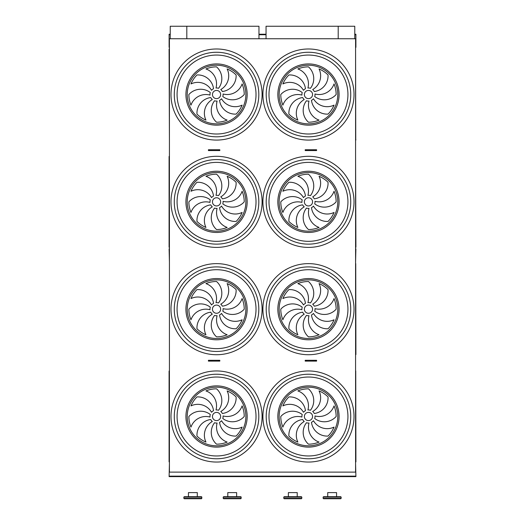 <?xml version="1.0" encoding="UTF-8"?>
<svg xmlns="http://www.w3.org/2000/svg" width="525" height="525" viewBox="0 0 525 525"><rect width="100%" height="100%" fill="white"/><g stroke="black" fill="none" stroke-linecap="round" stroke-linejoin="round"><path stroke-width="0.79" d="M355.583 472.126L169.418 472.126L169.418 38.745L355.583 38.745L355.583 472.126M306.357 361.115L316.601 361.115L316.601 360.294L305.202 360.294L305.202 361.115L306.357 361.115L306.357 360.294M208.412 361.115L208.412 360.294L219.811 360.294L219.811 361.115L208.412 361.115M211.923 150.57L208.412 150.57L208.412 149.75L218.649 149.75L218.649 150.57L211.923 150.57L211.923 149.75M306.357 150.57L316.601 150.57L316.601 149.75L305.202 149.75L305.202 150.57L306.357 150.57L306.357 149.75M355.898 34.237L354.769 34.237L355.898 34.237L355.898 47.348M169.109 34.237L170.238 34.237L169.109 34.237L169.109 47.348M355.898 248.883L355.583 261.988M169.418 463.523L169.109 476.628L355.898 476.628L355.898 476.136L169.109 476.136M355.583 463.523L355.898 476.136M169.089 49.14L169.418 140.26M355.747 140.083L355.583 48.818M216.543 98.628A4.095 4.095 0 0 0 220.093 92.485A4.095 4.095 0 0 0 212.999 92.485A4.095 4.095 0 0 0 216.543 98.628M213.544 88.712A15.809 15.809 0 0 0 196.973 74.963A27.681 27.681 0 0 0 190.969 83.941A15.809 15.809 0 0 1 211.542 90.3A6.556 6.556 0 0 1 213.544 88.712M215.998 88.003A6.556 6.556 0 0 1 218.544 88.292A15.809 15.809 0 0 0 216.543 66.852A27.681 27.681 0 0 0 205.951 68.959A15.809 15.809 0 0 1 215.998 88.003M220.776 89.532A6.556 6.556 0 0 1 222.37 91.534A15.809 15.809 0 0 0 236.119 74.963A27.681 27.681 0 0 0 227.141 68.959A15.809 15.809 0 0 1 220.776 89.532M223.079 93.988A6.556 6.556 0 0 1 222.79 96.528A15.809 15.809 0 0 0 244.23 94.533A27.681 27.681 0 0 0 242.117 83.941A15.809 15.809 0 0 1 223.079 93.988M221.55 98.766A6.556 6.556 0 0 1 219.548 100.36A15.809 15.809 0 0 0 236.119 114.109A27.681 27.681 0 0 0 242.117 105.125A15.809 15.809 0 0 1 221.55 98.766M217.094 101.062A6.556 6.556 0 0 1 214.548 100.774A15.809 15.809 0 0 0 216.543 122.213A27.681 27.681 0 0 0 227.141 120.107A15.809 15.809 0 0 1 217.094 101.062M212.31 99.54A6.556 6.556 0 0 1 210.722 97.538A15.809 15.809 0 0 0 196.973 114.109A27.681 27.681 0 0 0 205.951 120.107A15.809 15.809 0 0 1 212.31 99.54M210.013 95.078A6.556 6.556 0 0 1 210.302 92.538A15.809 15.809 0 0 0 188.862 94.533A27.681 27.681 0 0 0 190.969 105.125A15.809 15.809 0 0 1 210.013 95.078M308.464 98.628A4.095 4.095 0 0 0 312.014 92.485A4.095 4.095 0 0 0 304.92 92.485A4.095 4.095 0 0 0 308.464 98.628M305.465 88.712A15.809 15.809 0 0 0 288.894 74.963A27.681 27.681 0 0 0 282.89 83.941A15.809 15.809 0 0 1 303.463 90.3A6.556 6.556 0 0 1 305.465 88.712M307.919 88.003A6.556 6.556 0 0 1 310.459 88.292A15.809 15.809 0 0 0 308.464 66.852A27.681 27.681 0 0 0 297.872 68.959A15.809 15.809 0 0 1 307.919 88.003M312.697 89.532A6.556 6.556 0 0 1 314.291 91.534A15.809 15.809 0 0 0 328.04 74.963A27.681 27.681 0 0 0 319.056 68.959A15.809 15.809 0 0 1 312.697 89.532M314.993 93.988A6.556 6.556 0 0 1 314.705 96.528A15.809 15.809 0 0 0 336.144 94.533A27.681 27.681 0 0 0 334.038 83.941A15.809 15.809 0 0 1 314.993 93.988M313.471 98.766A6.556 6.556 0 0 1 311.469 100.36A15.809 15.809 0 0 0 328.04 114.109A27.681 27.681 0 0 0 334.038 105.125A15.809 15.809 0 0 1 313.471 98.766M309.008 101.062A6.556 6.556 0 0 1 306.469 100.774A15.809 15.809 0 0 0 308.464 122.213A27.681 27.681 0 0 0 319.056 120.107A15.809 15.809 0 0 1 309.008 101.062M304.231 99.54A6.556 6.556 0 0 1 302.643 97.538A15.809 15.809 0 0 0 288.894 114.109A27.681 27.681 0 0 0 297.872 120.107A15.809 15.809 0 0 1 304.231 99.54M301.934 95.078A6.556 6.556 0 0 1 302.223 92.538A15.809 15.809 0 0 0 280.783 94.533A27.681 27.681 0 0 0 282.89 105.125A15.809 15.809 0 0 1 301.934 95.078M308.464 136.808A42.276 42.276 0 0 1 271.858 73.395A42.276 42.276 0 0 1 345.076 73.395A42.276 42.276 0 0 1 308.464 136.808M216.543 136.808A42.276 42.276 0 0 1 179.937 73.395A42.276 42.276 0 0 1 253.155 73.395A42.276 42.276 0 0 1 216.543 136.808M169.089 247.242L169.089 156.457L169.089 247.255L169.418 247.118M355.911 247.255L355.583 156.142M216.543 205.951A4.095 4.095 0 0 0 220.093 199.808A4.095 4.095 0 0 0 212.999 199.808A4.095 4.095 0 0 0 216.543 205.951M213.544 196.028A15.809 15.809 0 0 0 196.973 182.28A27.681 27.681 0 0 0 190.969 191.264A15.809 15.809 0 0 1 211.542 197.623A6.556 6.556 0 0 1 213.544 196.028M215.998 195.326A6.556 6.556 0 0 1 218.544 195.615A15.809 15.809 0 0 0 216.543 174.175A27.681 27.681 0 0 0 205.951 176.282A15.809 15.809 0 0 1 215.998 195.326M220.776 196.849A6.556 6.556 0 0 1 222.37 198.85A15.809 15.809 0 0 0 236.119 182.28A27.681 27.681 0 0 0 227.141 176.282A15.809 15.809 0 0 1 220.776 196.849M223.079 201.311A6.556 6.556 0 0 1 222.79 203.851A15.809 15.809 0 0 0 244.23 201.856A27.681 27.681 0 0 0 242.117 191.264A15.809 15.809 0 0 1 223.079 201.311M221.55 206.089A6.556 6.556 0 0 1 219.548 207.683A15.809 15.809 0 0 0 236.119 221.432A27.681 27.681 0 0 0 242.117 212.448A15.809 15.809 0 0 1 221.55 206.089M217.094 208.386A6.556 6.556 0 0 1 214.548 208.097A15.809 15.809 0 0 0 216.543 229.537A27.681 27.681 0 0 0 227.141 227.43A15.809 15.809 0 0 1 217.094 208.386M212.31 206.857A6.556 6.556 0 0 1 210.722 204.862A15.809 15.809 0 0 0 196.973 221.432A27.681 27.681 0 0 0 205.951 227.43A15.809 15.809 0 0 1 212.31 206.857M210.013 202.401A6.556 6.556 0 0 1 210.302 199.861A15.809 15.809 0 0 0 188.862 201.856A27.681 27.681 0 0 0 190.969 212.448A15.809 15.809 0 0 1 210.013 202.401M308.464 205.951A4.095 4.095 0 0 0 312.014 199.808A4.095 4.095 0 0 0 304.92 199.808A4.095 4.095 0 0 0 308.464 205.951M305.465 196.028A15.809 15.809 0 0 0 288.894 182.28A27.681 27.681 0 0 0 282.89 191.264A15.809 15.809 0 0 1 303.463 197.623A6.556 6.556 0 0 1 305.465 196.028M307.919 195.326A6.556 6.556 0 0 1 310.459 195.615A15.809 15.809 0 0 0 308.464 174.175A27.681 27.681 0 0 0 297.872 176.282A15.809 15.809 0 0 1 307.919 195.326M312.697 196.849A6.556 6.556 0 0 1 314.291 198.85A15.809 15.809 0 0 0 328.04 182.28A27.681 27.681 0 0 0 319.056 176.282A15.809 15.809 0 0 1 312.697 196.849M314.993 201.311A6.556 6.556 0 0 1 314.705 203.851A15.809 15.809 0 0 0 336.144 201.856A27.681 27.681 0 0 0 334.038 191.264A15.809 15.809 0 0 1 314.993 201.311M313.471 206.089A6.556 6.556 0 0 1 311.469 207.683A15.809 15.809 0 0 0 328.04 221.432A27.681 27.681 0 0 0 334.038 212.448A15.809 15.809 0 0 1 313.471 206.089M309.008 208.386A6.556 6.556 0 0 1 306.469 208.097A15.809 15.809 0 0 0 308.464 229.537A27.681 27.681 0 0 0 319.056 227.43A15.809 15.809 0 0 1 309.008 208.386M304.231 206.857A6.556 6.556 0 0 1 302.643 204.862A15.809 15.809 0 0 0 288.894 221.432A27.681 27.681 0 0 0 297.872 227.43A15.809 15.809 0 0 1 304.231 206.857M301.934 202.401A6.556 6.556 0 0 1 302.223 199.861A15.809 15.809 0 0 0 280.783 201.856A27.681 27.681 0 0 0 282.89 212.448A15.809 15.809 0 0 1 301.934 202.401M308.464 244.132A42.276 42.276 0 0 1 271.858 180.718A42.276 42.276 0 0 1 345.076 180.718A42.276 42.276 0 0 1 308.464 244.132M216.543 244.132A42.276 42.276 0 0 1 179.937 180.718A42.276 42.276 0 0 1 253.155 180.718A42.276 42.276 0 0 1 216.543 244.132M169.418 354.441L169.418 263.445M355.747 263.629L355.911 354.578L355.583 263.911M216.543 313.274A4.095 4.095 0 0 0 220.093 307.132A4.095 4.095 0 0 0 212.999 307.132A4.095 4.095 0 0 0 216.543 313.274M213.544 303.352A15.809 15.809 0 0 0 196.973 289.603A27.681 27.681 0 0 0 190.969 298.581A15.809 15.809 0 0 1 211.542 304.946A6.556 6.556 0 0 1 213.544 303.352M215.998 302.643A6.556 6.556 0 0 1 218.544 302.932A15.809 15.809 0 0 0 216.543 281.498A27.681 27.681 0 0 0 205.951 283.605A15.809 15.809 0 0 1 215.998 302.643M220.776 304.172A6.556 6.556 0 0 1 222.37 306.173A15.809 15.809 0 0 0 236.119 289.603A27.681 27.681 0 0 0 227.141 283.605A15.809 15.809 0 0 1 220.776 304.172M223.079 308.628A6.556 6.556 0 0 1 222.79 311.174A15.809 15.809 0 0 0 244.23 309.179A27.681 27.681 0 0 0 242.117 298.581A15.809 15.809 0 0 1 223.079 308.628M221.55 313.412A6.556 6.556 0 0 1 219.548 315A15.809 15.809 0 0 0 236.119 328.748A27.681 27.681 0 0 0 242.117 319.771A15.809 15.809 0 0 1 221.55 313.412M217.094 315.709A6.556 6.556 0 0 1 214.548 315.42A15.809 15.809 0 0 0 216.543 336.86A27.681 27.681 0 0 0 227.141 334.753A15.809 15.809 0 0 1 217.094 315.709M212.31 314.18A6.556 6.556 0 0 1 210.722 312.178A15.809 15.809 0 0 0 196.973 328.748A27.681 27.681 0 0 0 205.951 334.753A15.809 15.809 0 0 1 212.31 314.18M210.013 309.724A6.556 6.556 0 0 1 210.302 307.184A15.809 15.809 0 0 0 188.862 309.179A27.681 27.681 0 0 0 190.969 319.771A15.809 15.809 0 0 1 210.013 309.724M308.464 313.274A4.095 4.095 0 0 0 312.014 307.132A4.095 4.095 0 0 0 304.92 307.132A4.095 4.095 0 0 0 308.464 313.274M305.465 303.352A15.809 15.809 0 0 0 288.894 289.603A27.681 27.681 0 0 0 282.89 298.581A15.809 15.809 0 0 1 303.463 304.946A6.556 6.556 0 0 1 305.465 303.352M307.919 302.643A6.556 6.556 0 0 1 310.459 302.932A15.809 15.809 0 0 0 308.464 281.498A27.681 27.681 0 0 0 297.872 283.605A15.809 15.809 0 0 1 307.919 302.643M312.697 304.172A6.556 6.556 0 0 1 314.291 306.173A15.809 15.809 0 0 0 328.04 289.603A27.681 27.681 0 0 0 319.056 283.605A15.809 15.809 0 0 1 312.697 304.172M314.993 308.628A6.556 6.556 0 0 1 314.705 311.174A15.809 15.809 0 0 0 336.144 309.179A27.681 27.681 0 0 0 334.038 298.581A15.809 15.809 0 0 1 314.993 308.628M313.471 313.412A6.556 6.556 0 0 1 311.469 315A15.809 15.809 0 0 0 328.04 328.748A27.681 27.681 0 0 0 334.038 319.771A15.809 15.809 0 0 1 313.471 313.412M309.008 315.709A6.556 6.556 0 0 1 306.469 315.42A15.809 15.809 0 0 0 308.464 336.86A27.681 27.681 0 0 0 319.056 334.753A15.809 15.809 0 0 1 309.008 315.709M304.231 314.18A6.556 6.556 0 0 1 302.643 312.178A15.809 15.809 0 0 0 288.894 328.748A27.681 27.681 0 0 0 297.872 334.753A15.809 15.809 0 0 1 304.231 314.18M301.934 309.724A6.556 6.556 0 0 1 302.223 307.184A15.809 15.809 0 0 0 280.783 309.179A27.681 27.681 0 0 0 282.89 319.771A15.809 15.809 0 0 1 301.934 309.724M308.464 351.448A42.276 42.276 0 0 1 271.858 288.041A42.276 42.276 0 0 1 345.076 288.041A42.276 42.276 0 0 1 308.464 351.448M216.543 351.448A42.276 42.276 0 0 1 179.937 288.041A42.276 42.276 0 0 1 253.155 288.041A42.276 42.276 0 0 1 216.543 351.448M266.044 38.745L266.044 26.25L354.769 26.25L354.769 38.745M186.808 38.745L186.808 26.25L170.238 26.25L170.238 38.745M338.205 26.25L338.205 38.745M186.808 26.25L258.969 26.25L258.969 38.745M301.934 417.04A6.556 6.556 0 0 1 302.223 414.501A15.809 15.809 0 0 0 280.783 416.496A27.681 27.681 0 0 0 282.89 427.094A15.809 15.809 0 0 1 301.934 417.04M304.231 421.503A6.556 6.556 0 0 1 302.643 419.501A15.809 15.809 0 0 0 288.894 436.072A27.681 27.681 0 0 0 297.872 442.07A15.809 15.809 0 0 1 304.231 421.503M309.008 423.032A6.556 6.556 0 0 1 306.469 422.743A15.809 15.809 0 0 0 308.464 444.176A27.681 27.681 0 0 0 319.056 442.07A15.809 15.809 0 0 1 309.008 423.032M313.471 420.728A6.556 6.556 0 0 1 311.469 422.323A15.809 15.809 0 0 0 328.04 436.072A27.681 27.681 0 0 0 334.038 427.094A15.809 15.809 0 0 1 313.471 420.728M314.993 415.951A6.556 6.556 0 0 1 314.705 418.491A15.809 15.809 0 0 0 336.144 416.496A27.681 27.681 0 0 0 334.038 405.904A15.809 15.809 0 0 1 314.993 415.951M312.697 411.495A6.556 6.556 0 0 1 314.291 413.497A15.809 15.809 0 0 0 328.04 396.926A27.681 27.681 0 0 0 319.056 390.922A15.809 15.809 0 0 1 312.697 411.495M307.919 409.966A6.556 6.556 0 0 1 310.459 410.255A15.809 15.809 0 0 0 308.464 388.815A27.681 27.681 0 0 0 297.872 390.922A15.809 15.809 0 0 1 307.919 409.966M305.465 410.675A15.809 15.809 0 0 0 288.894 396.926A27.681 27.681 0 0 0 282.89 405.904A15.809 15.809 0 0 1 303.463 412.263A6.556 6.556 0 0 1 305.465 410.675M308.464 420.597A4.095 4.095 0 0 0 312.014 414.448A4.095 4.095 0 0 0 304.92 414.448A4.095 4.095 0 0 0 308.464 420.597M210.013 417.04A6.556 6.556 0 0 1 210.302 414.501A15.809 15.809 0 0 0 188.862 416.496A27.681 27.681 0 0 0 190.969 427.094A15.809 15.809 0 0 1 210.013 417.04M212.31 421.503A6.556 6.556 0 0 1 210.722 419.501A15.809 15.809 0 0 0 196.973 436.072A27.681 27.681 0 0 0 205.951 442.07A15.809 15.809 0 0 1 212.31 421.503M217.094 423.032A6.556 6.556 0 0 1 214.548 422.743A15.809 15.809 0 0 0 216.543 444.176A27.681 27.681 0 0 0 227.141 442.07A15.809 15.809 0 0 1 217.094 423.032M221.55 420.728A6.556 6.556 0 0 1 219.548 422.323A15.809 15.809 0 0 0 236.119 436.072A27.681 27.681 0 0 0 242.117 427.094A15.809 15.809 0 0 1 221.55 420.728M223.079 415.951A6.556 6.556 0 0 1 222.79 418.491A15.809 15.809 0 0 0 244.23 416.496A27.681 27.681 0 0 0 242.117 405.904A15.809 15.809 0 0 1 223.079 415.951M220.776 411.495A6.556 6.556 0 0 1 222.37 413.497A15.809 15.809 0 0 0 236.119 396.926A27.681 27.681 0 0 0 227.141 390.922A15.809 15.809 0 0 1 220.776 411.495M215.998 409.966A6.556 6.556 0 0 1 218.544 410.255A15.809 15.809 0 0 0 216.543 388.815A27.681 27.681 0 0 0 205.951 390.922A15.809 15.809 0 0 1 215.998 409.966M213.544 410.675A15.809 15.809 0 0 0 196.973 396.926A27.681 27.681 0 0 0 190.969 405.904A15.809 15.809 0 0 1 211.542 412.263A6.556 6.556 0 0 1 213.544 410.675M216.543 420.597A4.095 4.095 0 0 0 220.093 414.448A4.095 4.095 0 0 0 212.999 414.448A4.095 4.095 0 0 0 216.543 420.597M308.464 458.771A42.276 42.276 0 0 1 271.858 395.364A42.276 42.276 0 0 1 345.076 395.364A42.276 42.276 0 0 1 308.464 458.771A42.276 42.276 0 0 1 271.858 395.364A42.276 42.276 0 0 1 345.076 395.364A42.276 42.276 0 0 1 308.464 458.771M216.543 458.771A42.276 42.276 0 0 1 179.937 395.364A42.276 42.276 0 0 1 253.155 395.364A42.276 42.276 0 0 1 216.543 458.771A42.276 42.276 0 0 1 179.937 395.364A42.276 42.276 0 0 1 253.155 395.364A42.276 42.276 0 0 1 216.543 458.771M169.089 461.882L169.089 371.096L169.089 461.882M169.418 370.781L169.418 462.23M355.747 370.945L355.911 461.902L355.583 371.234M169.109 248.883L169.418 261.988M266.044 34.237L258.969 34.237L266.044 34.237M315.092 361.115L315.092 360.294M313.084 361.115L313.084 360.294M211.923 361.115L211.923 360.294M218.649 361.115L218.649 360.294M209.921 361.115L209.921 360.294M209.921 150.57L209.921 149.75M218.649 149.75L219.811 149.75L219.811 150.57L218.649 150.57M315.092 150.57L315.092 149.75M313.084 150.57L313.084 149.75M241.224 497.109L223.204 497.109L223.611 496.702L240.817 496.702L241.224 497.109L240.817 498.75L223.611 498.75L223.204 498.343L241.224 498.343M201.882 497.109L183.855 497.109L184.268 496.702L201.469 496.702L201.882 497.109L201.469 498.75L184.268 498.75L183.855 498.343L201.882 498.343M341.152 498.343L341.152 497.109L323.131 497.109L323.131 498.343L341.152 498.343L340.745 498.75L323.538 498.75L323.131 498.343M323.131 497.109L323.538 496.702L340.745 496.702L341.152 497.109M301.809 498.343L301.809 497.109L283.782 497.109L283.782 498.343L301.809 498.343L301.396 498.75L284.196 498.75L283.782 498.343M283.782 497.109L284.196 496.702L301.396 496.702L301.809 497.109M297.222 498.75L301.396 498.75M188.449 496.702L188.449 492.608L197.295 492.608L197.295 496.702M327.718 496.702L327.718 492.608L336.564 492.608L336.564 496.702M288.376 496.702L288.376 492.608L297.222 492.608L297.222 496.702M227.791 496.702L227.791 492.608L236.637 492.608L236.637 496.702M216.543 140.083A45.55 45.55 0 0 1 177.096 71.761A45.55 45.55 0 0 1 255.99 71.761A45.55 45.55 0 0 1 216.543 140.083M308.464 140.083A45.55 45.55 0 0 1 269.017 71.761A45.55 45.55 0 0 1 347.911 71.761A45.55 45.55 0 0 1 308.464 140.083M216.543 247.406A45.55 45.55 0 0 1 177.096 179.077A45.55 45.55 0 0 1 255.99 179.077A45.55 45.55 0 0 1 216.543 247.406M308.464 247.406A45.55 45.55 0 0 1 269.017 179.077A45.55 45.55 0 0 1 347.911 179.077A45.55 45.55 0 0 1 308.464 247.406M216.543 354.729A45.55 45.55 0 0 1 177.096 286.401A45.55 45.55 0 0 1 255.99 286.401A45.55 45.55 0 0 1 216.543 354.729M308.464 354.729A45.55 45.55 0 0 1 269.017 286.401A45.55 45.55 0 0 1 347.911 286.401A45.55 45.55 0 0 1 308.464 354.729M308.464 462.046A45.55 45.55 0 0 1 269.017 393.724A45.55 45.55 0 0 1 347.911 393.724A45.55 45.55 0 0 1 308.464 462.046M216.543 462.046A45.55 45.55 0 0 1 177.096 393.724A45.55 45.55 0 0 1 255.99 393.724A45.55 45.55 0 0 1 216.543 462.046M355.898 34.729L354.769 34.729M266.044 34.729L258.969 34.729M170.238 34.729L169.109 34.729M355.583 139.801L355.583 49.271M216.543 125.147A30.614 30.614 0 0 1 190.03 79.229A30.614 30.614 0 0 1 243.062 79.229A30.614 30.614 0 0 1 216.543 125.147M216.543 123.854A29.321 29.321 0 0 0 241.94 79.872A29.321 29.321 0 0 0 191.152 79.872A29.321 29.321 0 0 0 216.543 123.854M308.464 125.147A30.614 30.614 0 0 1 281.951 79.229A30.614 30.614 0 0 1 334.976 79.229A30.614 30.614 0 0 1 308.464 125.147M308.464 123.854A29.321 29.321 0 0 0 333.854 79.872A29.321 29.321 0 0 0 283.073 79.872A29.321 29.321 0 0 0 308.464 123.854M308.464 134.006A39.473 39.473 0 0 0 347.937 94.533A39.473 39.473 0 0 0 308.464 55.059A39.473 39.473 0 0 0 268.99 94.533A39.473 39.473 0 0 0 308.464 134.006M216.543 134.006A39.473 39.473 0 0 0 256.016 94.533A39.473 39.473 0 0 0 216.543 55.059A39.473 39.473 0 0 0 177.076 94.533A39.473 39.473 0 0 0 216.543 134.006M355.583 247.118L355.583 156.588M216.543 232.47A30.614 30.614 0 0 1 190.03 186.546A30.614 30.614 0 0 1 243.062 186.546A30.614 30.614 0 0 1 216.543 232.47M216.543 231.177A29.321 29.321 0 0 0 241.94 187.195A29.321 29.321 0 0 0 191.152 187.195A29.321 29.321 0 0 0 216.543 231.177M308.464 232.47A30.614 30.614 0 0 1 281.951 186.546A30.614 30.614 0 0 1 334.976 186.546A30.614 30.614 0 0 1 308.464 232.47M308.464 231.177A29.321 29.321 0 0 0 333.854 187.195A29.321 29.321 0 0 0 283.073 187.195A29.321 29.321 0 0 0 308.464 231.177M308.464 241.329A39.473 39.473 0 0 0 347.937 201.856A39.473 39.473 0 0 0 308.464 162.382A39.473 39.473 0 0 0 268.99 201.856A39.473 39.473 0 0 0 308.464 241.329M216.543 241.329A39.473 39.473 0 0 0 256.016 201.856A39.473 39.473 0 0 0 216.543 162.382A39.473 39.473 0 0 0 177.076 201.856A39.473 39.473 0 0 0 216.543 241.329M355.911 354.578L355.583 354.441M216.543 339.793A30.614 30.614 0 0 1 190.03 293.869A30.614 30.614 0 0 1 243.062 293.869A30.614 30.614 0 0 1 216.543 339.793M216.543 338.494A29.321 29.321 0 0 0 241.94 294.518A29.321 29.321 0 0 0 191.152 294.518A29.321 29.321 0 0 0 216.543 338.494M308.464 339.793A30.614 30.614 0 0 1 281.951 293.869A30.614 30.614 0 0 1 334.976 293.869A30.614 30.614 0 0 1 308.464 339.793M308.464 338.494A29.321 29.321 0 0 0 333.854 294.518A29.321 29.321 0 0 0 283.073 294.518A29.321 29.321 0 0 0 308.464 338.494M308.464 348.646A39.473 39.473 0 0 0 347.937 309.179A39.473 39.473 0 0 0 308.464 269.706A39.473 39.473 0 0 0 268.99 309.179A39.473 39.473 0 0 0 308.464 348.646M216.543 348.646A39.473 39.473 0 0 0 256.016 309.179A39.473 39.473 0 0 0 216.543 269.706A39.473 39.473 0 0 0 177.076 309.179A39.473 39.473 0 0 0 216.543 348.646M308.464 445.817A29.321 29.321 0 0 0 333.854 401.835A29.321 29.321 0 0 0 283.073 401.835A29.321 29.321 0 0 0 308.464 445.817M216.543 445.817A29.321 29.321 0 0 0 241.94 401.835A29.321 29.321 0 0 0 191.152 401.835A29.321 29.321 0 0 0 216.543 445.817M216.543 447.11A30.614 30.614 0 0 1 185.929 416.496A30.614 30.614 0 0 1 216.543 385.882A30.614 30.614 0 0 1 247.163 416.496A30.614 30.614 0 0 1 216.543 447.11M216.543 377.029A39.473 39.473 0 0 0 177.076 416.496A39.473 39.473 0 0 0 216.543 455.969A39.473 39.473 0 0 0 256.016 416.496A39.473 39.473 0 0 0 216.543 377.029M308.464 447.11A30.614 30.614 0 0 1 277.85 416.496A30.614 30.614 0 0 1 308.464 385.882A30.614 30.614 0 0 1 339.078 416.496A30.614 30.614 0 0 1 308.464 447.11M308.464 377.029A39.473 39.473 0 0 0 268.99 416.496A39.473 39.473 0 0 0 308.464 455.969A39.473 39.473 0 0 0 347.937 416.496A39.473 39.473 0 0 0 308.464 377.029M355.583 461.764L355.583 462.23M169.418 48.805L169.089 49.133M355.583 140.26L355.911 139.932M169.418 156.128L169.089 156.457M223.204 497.109L223.204 498.343M183.855 497.109L183.855 498.343"/></g></svg>
